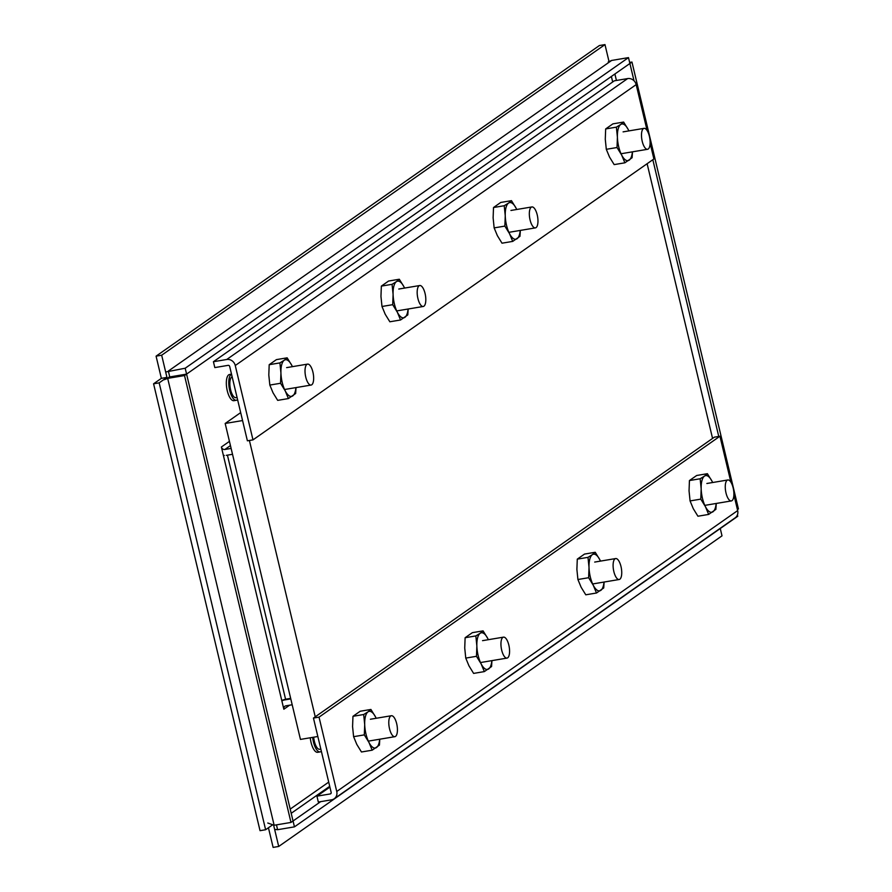 <?xml version="1.0" encoding="UTF-8"?>
<svg xmlns="http://www.w3.org/2000/svg" width="892" height="892" viewBox="0 0 892 892"><rect width="100%" height="100%" fill="white"/><g stroke="black" fill="none" stroke-linecap="round" stroke-linejoin="round"><path stroke-width="1.34" d="M725.999 492.953A10.626 4.003 -99.5 0 1 727.827 479.974A10.626 4.003 -99.5 0 1 733.157 487.935A10.626 4.003 -99.5 0 1 731.34 500.925A10.626 4.003 -99.5 0 1 725.999 492.953M613.841 571.538A10.626 4.003 -99.5 0 1 615.67 558.559A10.626 4.003 -99.5 0 1 620.999 566.532A10.626 4.003 -99.5 0 1 619.182 579.51A10.626 4.003 -99.5 0 1 613.841 571.538M642.229 141.337A10.626 4.003 -99.5 0 1 644.057 128.348A10.626 4.003 -99.5 0 1 649.387 136.32A10.626 4.003 -99.5 0 1 647.57 149.299A10.626 4.003 -99.5 0 1 642.229 141.337M530.071 219.923A10.626 4.003 -99.5 0 1 531.9 206.944A10.626 4.003 -99.5 0 1 537.229 214.905A10.626 4.003 -99.5 0 1 535.412 227.884A10.626 4.003 -99.5 0 1 530.071 219.923M501.683 650.123A10.626 4.003 -99.5 0 1 503.512 637.144A10.626 4.003 -99.5 0 1 508.841 645.117A10.626 4.003 -99.5 0 1 507.024 658.095A10.626 4.003 -99.5 0 1 501.683 650.123M313.683 737.193A10.626 4.003 80.5 0 0 314.352 741.308A10.626 4.003 80.5 0 0 319.682 749.28L320.841 749.09M389.525 728.719A10.626 4.003 -99.5 0 1 391.354 715.73A10.626 4.003 -99.5 0 1 396.684 723.702A10.626 4.003 -99.5 0 1 394.866 736.681A10.626 4.003 -99.5 0 1 389.525 728.719M310.26 737.773A13.28 5.006 80.5 0 0 311.029 742.345A13.28 5.006 80.5 0 0 317.697 752.302L320.117 751.9A13.28 5.006 80.5 0 0 321.343 751.22M312.679 737.361A13.28 5.006 80.5 0 0 313.449 741.943A13.28 5.006 80.5 0 0 320.117 751.9M417.913 298.508A10.626 4.003 -99.5 0 1 419.742 285.529A10.626 4.003 -99.5 0 1 425.071 293.49A10.626 4.003 -99.5 0 1 423.254 306.48A10.626 4.003 -99.5 0 1 417.913 298.508M232.143 376.781A10.626 4.003 80.5 0 0 230.582 389.692A10.626 4.003 80.5 0 0 235.912 397.665L237.071 397.464M305.755 377.093A10.626 4.003 -99.5 0 1 307.584 364.114A10.626 4.003 -99.5 0 1 312.914 372.075A10.626 4.003 -99.5 0 1 311.096 385.065A10.626 4.003 -99.5 0 1 305.755 377.093M231.519 374.161L229.545 374.495A13.28 5.006 80.5 0 0 227.259 390.729A13.28 5.006 80.5 0 0 233.927 400.686L236.358 400.274A13.28 5.006 80.5 0 0 237.573 399.594M231.53 374.216A13.28 5.006 80.5 0 0 229.69 390.317A13.28 5.006 80.5 0 0 236.358 400.274M712.641 482.516A18.587 7.013 80.5 0 0 712.028 481.223A18.587 7.013 80.5 0 0 704.479 476.105L700.153 478.759L701.179 488.827L700.789 499.13L705.427 506.667L708.649 514.428L697.934 516.223L693.296 508.696L690.073 500.925L689.048 490.856L689.438 480.554L696.674 475.492L707.389 473.697L704.479 476.105A18.587 7.013 80.5 0 0 701.179 488.827A18.587 7.013 80.5 0 0 705.427 506.667A18.587 7.013 80.5 0 0 712.976 511.774A18.587 7.013 80.5 0 0 716.153 503.467M712.028 481.223L707.389 473.697M708.649 514.428L715.886 509.365L716.265 503.445M700.789 499.13L690.073 500.925M689.438 480.554L700.153 478.759M600.483 561.101A18.587 7.013 80.5 0 0 599.87 559.808A18.587 7.013 80.5 0 0 592.321 554.69L587.995 557.344L589.021 567.412L588.631 577.715L593.269 585.252L596.492 593.013L585.776 594.808L581.138 587.282L577.916 579.51L576.89 569.442L577.28 559.139L584.516 554.077L595.232 552.282L592.321 554.69A18.587 7.013 80.5 0 0 589.021 567.412A18.587 7.013 80.5 0 0 593.269 585.252A18.587 7.013 80.5 0 0 600.818 590.37A18.587 7.013 80.5 0 0 603.995 582.052M599.87 559.808L595.232 552.282M596.492 593.013L603.728 587.951L604.107 582.03M588.631 577.715L577.916 579.51M577.28 559.139L587.995 557.344M628.882 130.901A18.587 7.013 80.5 0 0 628.258 129.608A18.587 7.013 80.5 0 0 620.709 124.49L616.383 127.143L617.409 137.201L617.019 147.514L621.657 155.041L624.879 162.812L614.164 164.607L609.526 157.07L606.304 149.31L605.278 139.241L605.668 128.939L612.904 123.865L623.619 122.07L620.709 124.49A18.587 7.013 80.5 0 0 617.409 137.201A18.587 7.013 80.5 0 0 621.657 155.041A18.587 7.013 80.5 0 0 629.206 160.159A18.587 7.013 80.5 0 0 632.383 151.852M628.258 129.608L623.619 122.07M624.879 162.812L632.116 157.739L632.506 151.83M617.019 147.514L606.304 149.31M605.668 128.939L616.383 127.143M516.724 209.486A18.587 7.013 80.5 0 0 516.1 208.193A18.587 7.013 80.5 0 0 508.552 203.075L504.225 205.729L505.251 215.797L504.861 226.1L509.499 233.626L512.722 241.398L502.006 243.193L497.368 235.655L494.146 227.895L493.12 217.826L493.51 207.524L500.747 202.451L511.462 200.655L508.552 203.075A18.587 7.013 80.5 0 0 505.251 215.797A18.587 7.013 80.5 0 0 509.499 233.626A18.587 7.013 80.5 0 0 517.048 238.744A18.587 7.013 80.5 0 0 520.226 230.437M516.1 208.193L511.462 200.655M512.722 241.398L519.958 236.324L520.348 230.415M504.861 226.1L494.146 227.895M493.51 207.524L504.225 205.729M488.325 639.687A18.587 7.013 80.5 0 0 487.712 638.393A18.587 7.013 80.5 0 0 480.164 633.275L475.837 635.929L476.863 645.998L476.473 656.3L481.111 663.838L484.334 671.598L473.619 673.404L468.98 665.867L465.758 658.095L464.732 648.027L465.122 637.724L472.359 632.662L483.074 630.867L480.164 633.275A18.587 7.013 80.5 0 0 476.863 645.998A18.587 7.013 80.5 0 0 481.111 663.838A18.587 7.013 80.5 0 0 488.66 668.955A18.587 7.013 80.5 0 0 491.838 660.638M487.712 638.393L483.074 630.867M484.334 671.598L491.57 666.536L491.949 660.615M476.473 656.3L465.758 658.095M465.122 637.724L475.837 635.929M376.168 718.272A18.587 7.013 80.5 0 0 375.554 716.978A18.587 7.013 80.5 0 0 368.006 711.861L363.68 714.514L364.705 724.583L364.315 734.885L368.953 742.423L372.176 750.194L361.461 751.989L356.822 744.452L353.6 736.681L352.574 726.612L352.964 716.309L360.19 711.247L370.916 709.452L368.006 711.861A18.587 7.013 80.5 0 0 364.705 724.583A18.587 7.013 80.5 0 0 368.953 742.423A18.587 7.013 80.5 0 0 376.502 747.541A18.587 7.013 80.5 0 0 379.68 739.223M375.554 716.978L370.916 709.452M372.176 750.194L379.412 745.121L379.791 739.212M364.315 734.885L353.6 736.681M352.964 716.309L363.68 714.514M404.567 288.071A18.587 7.013 80.5 0 0 403.942 286.778A18.587 7.013 80.5 0 0 396.394 281.66L392.067 284.314L393.093 294.382L392.703 304.685L397.341 312.211L400.564 319.983L389.849 321.778L385.21 314.252L381.988 306.48L380.962 296.412L381.352 286.109L388.589 281.036L399.304 279.241L396.394 281.66A18.587 7.013 80.5 0 0 393.093 294.382A18.587 7.013 80.5 0 0 397.341 312.211A18.587 7.013 80.5 0 0 404.89 317.329A18.587 7.013 80.5 0 0 408.068 309.022M403.942 286.778L399.304 279.241M400.564 319.983L407.8 314.909L408.19 309M392.703 304.685L381.988 306.48M381.352 286.109L392.067 284.314M292.409 366.657A18.587 7.013 80.5 0 0 291.784 365.363A18.587 7.013 80.5 0 0 284.236 360.245L279.91 362.899L280.935 372.967L280.545 383.27L285.184 390.796L288.406 398.568L277.691 400.363L273.052 392.837L269.83 385.065L268.804 374.997L269.194 364.694L276.431 359.621L287.146 357.826L284.236 360.245A18.587 7.013 80.5 0 0 280.935 372.967A18.587 7.013 80.5 0 0 285.184 390.796A18.587 7.013 80.5 0 0 292.732 395.914A18.587 7.013 80.5 0 0 295.91 387.607M291.784 365.363L287.146 357.826M288.406 398.568L295.642 393.506L296.032 387.585M280.545 383.27L269.83 385.065M269.194 364.694L279.91 362.899M227.427 455.154L285.574 699.228L281.749 700.41L283.846 709.229L289.577 705.215M229.445 441.362L221.383 447.003L281.749 700.41M168.956 377.171L186.584 374.105L629.897 63.488L634.011 80.759M292.197 704.769L285.942 705.817A3.055 2.788 -125 0 0 283.846 709.229M224.282 455.433L223.479 455.823M221.383 447.003A3.055 2.788 -125 0 0 224.873 449.479L231.128 448.431M320.652 801.652L293.033 820.997L186.584 374.116L169.748 376.937L168.354 371.05L611.656 60.444L608.221 61.916M652.821 159.713L718.751 436.433M629.886 63.499L628.492 57.612L611.656 60.444M285.574 699.228L290.669 698.369M293.055 820.997L294.449 826.862L277.613 829.694L276.464 824.866M294.449 826.862L737.762 516.256L737.428 514.851M737.428 509.622L738.42 508.931L631.96 62.05L629.897 63.499M631.96 62.05L629.641 62.44M628.492 57.612L185.19 368.229L186.584 374.105M185.19 368.229L165.667 372.009M186.584 374.116L184.521 375.554L167.685 378.375L169.748 376.937M184.521 375.554L290.982 822.435L293.044 820.986M290.982 822.435L274.145 825.256L167.685 378.375L164.206 379.747L169.268 377.271M281.872 700.922A9.176 8.363 55 0 1 284.548 699.952L290.792 698.904M267.79 823.026L274.145 825.256M277.613 829.694L274.647 829.415M232.522 454.296L226.278 455.344M249.403 440.481L315.244 716.822M712.563 438.418L647.124 163.715M242.568 420.556L225.174 423.466L300.448 739.412L317.842 736.502M240.673 412.606L225.174 423.466M650.123 143.177L653.892 158.977L252.982 439.879L235.265 365.519L636.174 84.617L647.113 130.544M252.982 439.879L247.396 440.815L229.679 366.456A1.36 1.238 55 0 0 228.129 365.352L214.816 367.582L213.422 361.717L226.735 359.487A7.482 6.813 55 0 1 235.265 365.519M213.422 361.717L614.332 80.815L627.634 78.585A7.482 6.813 55 0 1 636.174 84.617M719.944 436.233L714.358 437.169L313.449 718.071L331.166 792.431A1.36 1.238 55 0 1 330.23 793.947L316.928 796.177L318.321 802.042L331.634 799.812A7.482 6.813 -125 0 0 334.21 798.764A7.482 6.813 -125 0 0 336.752 791.494L319.035 717.135L719.944 436.233L730.883 482.159M733.893 494.792L737.662 510.592L336.752 791.494M334.21 798.764L735.119 517.862A7.482 6.813 -125 0 0 737.662 510.592M313.449 718.071L319.035 717.135M329.895 787.09L316.928 796.177M272.25 825.1L265.626 829.738L260.04 830.675L153.58 383.794L161.363 378.342L156.078 356.153L599.391 45.537L604.977 44.6L608.991 61.437M273.643 825.223L278.705 846.463L273.119 847.4L268.436 827.765M161.363 378.342L166.96 377.405L161.675 355.217L156.078 356.153M720.268 528.51L722.007 535.847L278.705 846.463M161.675 355.217L604.977 44.6M265.626 829.738L159.166 382.858L166.96 377.405M159.166 382.858L153.58 383.794M611.377 76.467L612.681 81.964M328.713 782.117L290.212 809.089M329.705 786.331L291.216 813.303M614.889 74.003L616.428 80.458M230.448 445.576L224.873 449.479M284.548 699.952L285.585 699.216M627.634 78.585L226.735 359.487M330.23 793.947L331.043 793.378M706.865 483.486L727.827 479.974M704.803 505.374L731.34 500.925M594.708 562.072L615.67 558.559M592.645 583.959L619.182 579.51M623.095 131.871L644.057 128.348M621.033 153.747L647.57 149.299M510.938 210.456L531.9 206.944M508.875 232.333L535.412 227.884M482.55 640.657L503.512 637.144M480.487 662.544L507.024 658.095M370.392 719.242L391.354 715.73M368.329 741.129L394.866 736.681M398.78 289.041L419.742 285.529M396.717 310.918L423.254 306.48M286.622 367.627L307.584 364.114M284.559 389.503L311.096 385.065"/></g></svg>
